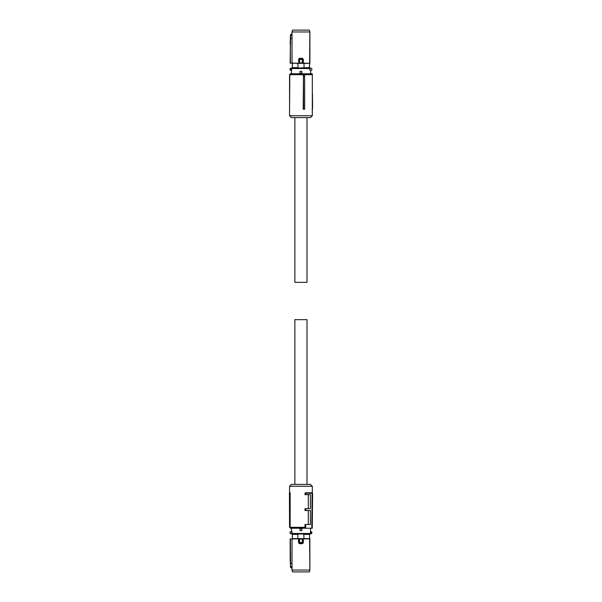<?xml version="1.0" encoding="UTF-8"?>
<svg xmlns="http://www.w3.org/2000/svg" width="602" height="602" viewBox="0 0 602 602"><rect width="100%" height="100%" fill="white"/><g stroke="black" fill="none" stroke-linecap="round" stroke-linejoin="round"><path stroke-width="0.9" d="M303.438 76.108L303.205 109.203L304.665 109.203L304.627 76.108L303.438 76.108L303.558 109.203M312.318 74.693L312.318 115.734L289.554 115.734L289.554 74.693L312.318 74.693L311.385 73.76L290.488 73.76L289.554 74.693M304.627 76.108L304.552 75.626L303.205 75.626M289.554 115.734L291.421 117.601L310.451 117.601L312.318 115.734M312.318 107.337L312.573 108.736L312.107 109.203M312.318 79.66L312.318 93.348M310.85 73.76L312.265 73.76L312.272 74.648M289.788 75.626L289.554 109.203M312.558 107.337L312.438 93.348M312.265 73.76L311.798 73.76M309.985 68.161L310.015 70.186L309.895 68.161L310.805 68.161A1.121 1.121 0 0 1 311.926 69.283A1.121 1.121 0 0 1 310.805 70.396L310.564 73.76M309.925 70.208L310.015 70.186A1.219 1.219 0 0 0 310.564 70.464L309.804 69.945L309.834 68.161L291.631 68.161L291.315 73.76M301.873 71.329L301.873 73.196L300.007 73.196L300.007 71.329L301.873 71.329L301.873 73.196M291.075 68.161L290.721 68.62L291.631 68.161M290.721 69.937L291.075 70.396L290.54 70.261A1.121 1.121 0 0 1 290.54 68.297A1.121 1.121 0 0 0 290.54 70.261L290.721 68.62A0.745 0.745 0 0 0 290.721 69.937M309.548 68.161L309.548 67.597L298.133 68.018L297.855 63.353L290.149 62.999L290.375 44.51L290.375 62.992L292.023 63.142L292.023 38.031L290.57 38.874L290.375 44.51M292.331 68.161L292.339 63.353M292.309 68.161L292.309 63.36M309.571 68.161L309.849 31.966L292.023 31.966L292.023 63.135L302.798 63.285L302.941 59.282L299.593 59.56L299.39 58.823L302.475 58.815L302.941 59.282L302.482 58.823L302.287 59.56L302.287 62.969L299.593 62.969L299.593 59.56L298.938 59.282L299.39 58.823L298.901 59.244L299.081 63.285M304.025 67.597L304.025 63.353L309.571 63.36M309.541 63.353L309.541 67.597M304.025 63.353L297.855 63.353M298.133 68.018L303.747 68.018M297.855 67.597L292.339 67.597M303.325 59.244L302.43 58.319L303.325 59.244L303.325 63.142L302.798 63.285L309.684 63.323M298.6 63.323L290.322 63.187M309.721 63.345L302.979 63.097L302.941 59.282M299.119 63.195L299.615 63.15M298.938 59.282L298.901 63.097L298.554 59.244L299.397 58.815M302.475 58.815L299.375 58.785L299.45 58.319L298.554 59.244M292.527 30.1L292.023 31.966L292.482 30.1L309.353 30.1L309.895 31.966L309.895 63.165M291.985 33.75L290.585 34.555L291.993 33.75L291.985 31.966M291.993 33.75L292.023 38.031M290.495 34.705L290.149 44.503M290.149 62.999L290.57 38.874M309.353 30.1L309.895 31.966M294.875 117.601L294.875 282.346L307.005 282.346L307.005 117.601M312.272 527.307L312.318 522.34M312.318 492.842L312.318 486.265L289.554 486.265L289.554 492.797M289.554 527.307L304.981 527.307L304.251 528.24L290.488 528.24L289.554 527.307L289.554 525.915M304.981 527.307L304.981 524.508L310.421 524.508L310.421 510.519L304.981 510.519L304.981 508.652L305.846 508.652L305.824 510.519M308.299 524.508L308.299 510.519M308.299 508.652L308.299 494.663M305.846 508.652L310.421 508.652L310.421 494.663L304.981 494.663L304.981 493.264L305.447 492.797L311.385 492.797M290.149 526.374L290.149 492.797L289.427 492.797L289.547 525.892L290.149 526.374L289.735 492.797M289.554 486.265L291.421 484.399L310.451 484.399L312.318 486.265M304.251 528.24L305.673 528.24L305.703 524.508M305.966 494.663L305.974 493.264L304.981 493.264M305.447 492.797L306.17 492.797L305.974 493.264L312.573 493.264L312.107 492.797L311.798 528.24L305.673 528.24M306.17 492.797L312.107 492.797L312.573 493.264L312.265 528.24L311.798 528.24M310.564 528.24L310.564 531.972L311.339 531.739L310.948 531.972M301.873 530.671L300.007 530.671L300.007 528.804L301.873 528.804L301.873 530.671L300.94 530.671M289.998 532.424A1.121 1.121 0 0 0 290.54 533.703L291.895 533.839L291.315 528.24M291.955 531.792L292.038 533.839L310.248 533.839L310.564 531.792M291.075 533.839C289.63 533.094 289.63 532.349 291.075 531.604L291.315 531.521A1.219 1.219 0 0 1 291.865 531.814L292.075 532.055M311.339 533.703L310.805 533.839L311.339 533.703A1.121 1.121 0 0 0 311.339 531.739M310.805 533.839L310.248 533.839M291.895 532.093L292.038 533.839M297.855 538.647L292.309 538.639L292.309 533.839L292.331 534.403L297.855 534.403L297.855 538.647L304.025 538.647L303.747 533.982L298.133 533.982L297.855 534.403M300.007 530.671L300.007 528.804M290.54 531.739A1.121 1.121 0 0 0 290.036 532.303M292.339 538.647L292.339 534.403M309.548 533.839L309.895 570.034L309.849 538.865L298.6 538.677L299.119 538.805L298.938 542.718L302.287 542.44L302.482 543.177L299.397 543.185L298.931 542.718L299.39 543.177L299.593 542.44L299.593 539.031L302.287 539.031L302.287 542.44L302.941 542.718L302.482 543.177L302.979 542.756L302.798 538.715M309.571 533.839L309.571 538.639M292.309 538.639L298.6 538.677L298.554 542.756L299.45 543.681L299.375 543.215L303.325 542.756L303.28 538.677M303.747 533.982L298.133 533.982M304.025 534.403L309.541 534.403M304.025 538.647L309.541 538.647M290.322 538.813L290.187 557.49L290.149 539.001M302.761 538.805L302.264 538.85M302.941 542.718L302.979 538.903L309.895 538.835M298.554 542.756L298.554 538.858L290.375 539.008L290.57 563.126L292.023 563.969L291.985 570.034L309.849 570.034L309.353 571.9L292.482 571.9L291.985 570.034M292.527 571.9L292.023 570.034L292.023 538.865L292.023 563.969M302.475 543.185L302.43 543.681L303.325 542.756M291.985 568.25L290.495 567.295L290.149 557.497M290.375 557.49L290.382 563.118M298.931 542.718L299.397 543.185M309.353 571.9L309.895 570.034M292.015 566.926L290.48 566.121M294.875 484.399L294.875 319.654L307.005 319.654L307.005 484.399M309.804 68.53L290.932 68.53M310.075 70.118A1.121 1.121 0 0 0 310.745 70.396M290.932 70.028L291.315 70.208M299.45 58.319L302.43 58.319M290.555 38.874L290.653 35.857L292.015 35.074M290.382 38.882L290.48 35.879M292.075 533.47L310.948 533.47M311.159 533.38L311.159 532.063A0.745 0.745 0 0 1 311.159 533.38M291.797 531.882A1.121 1.121 0 0 0 291.135 531.604M302.43 543.681L299.45 543.681M291.993 568.25L290.593 567.445"/></g></svg>
